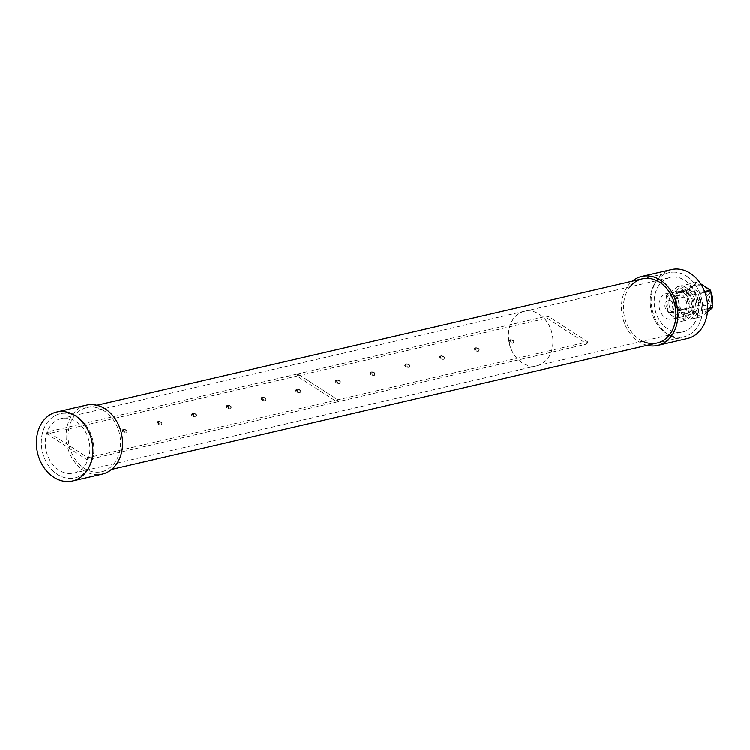 <?xml version="1.0" encoding="UTF-8"?>
<svg xmlns="http://www.w3.org/2000/svg" width="750" height="750" viewBox="0 0 750 750"><rect width="100%" height="100%" fill="white"/><g stroke="black" fill="none" stroke-linecap="round" stroke-linejoin="round"><path stroke-width="0.56" stroke-dasharray="3.75 2.81" d="M704.569 291.553L699.572 292.706L687.038 284.597L697.95 282.066L700.547 283.753M677.869 286.725L682.828 285.572L695.363 293.681L690.403 294.834L677.869 286.725A17.522 13.772 77 0 0 677.409 286.734L666.609 295.472L671.569 294.328L682.369 285.581L677.409 286.734M675.788 293.344L686.691 290.822L697.491 282.084L686.587 284.606L675.788 293.344A17.522 13.772 77 0 0 675.609 293.85L677.344 310.697L688.256 308.175L686.512 291.319L675.609 293.85M668.175 312.825L673.125 311.672L671.391 294.825L666.431 295.978L668.175 312.825A17.522 13.772 77 0 0 668.447 313.312L680.981 321.422L685.941 320.278L673.406 312.169L668.447 313.312M690.159 319.303L701.062 316.772L688.528 308.663L677.625 311.184L690.159 319.303A17.522 13.772 77 0 0 690.619 319.284L701.409 310.547L707.634 309.103M707.456 311.962L701.522 316.762L690.619 319.284M692.241 312.675L697.2 311.522L686.4 320.269L681.441 321.412L692.241 312.675A17.522 13.772 77 0 0 692.419 312.169L690.684 295.322L695.644 294.169L697.378 311.025L692.419 312.169M707.644 308.644L701.587 310.05L699.853 293.194L704.766 292.059M695.363 293.681A17.522 13.772 77 0 1 695.644 294.169M697.378 311.025A17.522 13.772 77 0 1 697.2 311.522M673.406 312.169A17.522 13.772 77 0 1 673.125 311.672M671.391 294.825A17.522 13.772 77 0 1 671.569 294.328M687.675 293.644A10.697 8.4 77 0 1 692.906 304.622A10.697 8.4 77 0 1 686.794 313.341A10.697 8.4 77 0 1 676.2 304.819A10.697 8.4 77 0 1 681.975 292.509A10.697 8.4 77 0 1 687.675 293.644M690.403 294.834A17.522 13.772 77 0 1 690.684 295.322M666.431 295.978A17.522 13.772 77 0 1 666.609 295.472M688.528 308.663A17.522 13.772 77 0 1 688.256 308.175M686.512 291.319A17.522 13.772 77 0 1 686.691 290.822M688.603 292.369A14.812 11.634 77 0 1 696.169 284.991A14.812 11.634 77 0 1 710.841 296.794A14.812 11.634 77 0 1 702.853 313.847A14.812 11.634 77 0 1 690.712 307.997A14.812 11.634 77 0 1 688.603 292.369M699.572 292.706A17.522 13.772 77 0 1 699.853 293.194M701.587 310.05A17.522 13.772 77 0 1 701.409 310.547M677.625 311.184A17.522 13.772 77 0 1 677.344 310.697M705.741 293.391A5.756 4.528 77 0 1 708.562 299.306A5.756 4.528 77 0 1 705.272 303.994A5.756 4.528 77 0 1 699.562 299.409A5.756 4.528 77 0 1 702.675 292.781A5.756 4.528 77 0 1 705.741 293.391M671.278 301.369A5.756 4.528 77 0 1 674.1 307.284A5.756 4.528 77 0 1 670.809 311.981A5.756 4.528 77 0 1 665.1 307.387A5.756 4.528 77 0 1 668.212 300.759A5.756 4.528 77 0 1 671.278 301.369M673.556 294.947A13.162 10.341 77 0 1 679.997 308.456A13.162 10.341 77 0 1 672.478 319.191A13.162 10.341 77 0 1 659.438 308.7A13.162 10.341 77 0 1 666.544 293.55A13.162 10.341 77 0 1 673.556 294.947M683.475 292.65A13.162 10.341 77 0 1 689.916 306.159A13.162 10.341 77 0 1 682.397 316.894A13.162 10.341 77 0 1 669.347 306.403A13.162 10.341 77 0 1 676.453 291.253A13.162 10.341 77 0 1 683.475 292.65M688.669 293.409A10.697 8.4 77 0 1 693.9 304.397A10.697 8.4 77 0 1 687.788 313.116A10.697 8.4 77 0 1 677.194 304.594A10.697 8.4 77 0 1 682.959 292.275A10.697 8.4 77 0 1 688.669 293.409M689.25 291.769A12.591 9.891 77 0 1 695.409 304.697A12.591 9.891 77 0 1 688.219 314.953A12.591 9.891 77 0 1 675.741 304.922A12.591 9.891 77 0 1 682.537 290.428A12.591 9.891 77 0 1 689.25 291.769M692.466 291.019A12.591 9.891 77 0 1 698.625 303.947A12.591 9.891 77 0 1 691.444 314.213A12.591 9.891 77 0 1 678.966 304.181A12.591 9.891 77 0 1 685.763 289.688A12.591 9.891 77 0 1 692.466 291.019M539.269 314.25A27.975 21.975 77 0 1 552.966 342.966A27.975 21.975 77 0 1 536.981 365.775A27.975 21.975 77 0 1 509.259 343.491A27.975 21.975 77 0 1 524.363 311.278A27.975 21.975 77 0 1 539.269 314.25M539.25 314.316A27.891 21.909 77 0 1 552.9 342.956A27.891 21.909 77 0 1 536.962 365.7A27.891 21.909 77 0 1 509.325 343.472A27.891 21.909 77 0 1 524.381 311.353A27.891 21.909 77 0 1 539.25 314.316M685.05 280.481A27.975 21.975 77 0 1 698.738 309.206A27.975 21.975 77 0 1 682.762 332.016A27.975 21.975 77 0 1 655.041 309.722A27.975 21.975 77 0 1 670.144 277.509A27.975 21.975 77 0 1 685.05 280.481A27.975 21.975 77 0 1 698.738 309.206A27.975 21.975 77 0 1 682.762 332.016A27.975 21.975 77 0 1 655.041 309.722A27.975 21.975 77 0 1 670.144 277.509A27.975 21.975 77 0 1 685.05 280.481M685.022 280.556A27.891 21.909 77 0 1 698.672 309.188A27.891 21.909 77 0 1 682.744 331.931A27.891 21.909 77 0 1 655.106 309.703A27.891 21.909 77 0 1 670.163 277.594A27.891 21.909 77 0 1 685.022 280.556M104.447 411.028A32.906 25.856 -103 0 0 86.906 407.531A32.906 25.856 -103 0 0 69.141 445.425A32.906 25.856 -103 0 0 101.756 471.656A32.906 25.856 -103 0 0 120.553 444.816A32.906 25.856 -103 0 0 104.447 411.028M77.672 417.234A32.906 25.856 -103 0 0 60.131 413.738A32.906 25.856 -103 0 0 42.366 451.631A32.906 25.856 -103 0 0 74.981 477.853A32.906 25.856 -103 0 0 93.778 451.022A32.906 25.856 -103 0 0 77.672 417.234A32.906 25.856 77 0 1 93.778 451.022A32.906 25.856 77 0 1 74.981 477.853A32.906 25.856 77 0 1 42.366 451.631A32.906 25.856 77 0 1 60.131 413.738A32.906 25.856 77 0 1 77.672 417.234M86.344 405.131A35.381 27.797 -103 0 0 67.247 445.866A35.381 27.797 -103 0 0 102.309 474.056M666.038 305.044A13.162 10.341 77 0 1 673.481 291.938A13.162 10.341 77 0 1 686.531 302.428A13.162 10.341 77 0 1 679.425 317.587A13.162 10.341 77 0 1 666.038 305.044M669.009 304.35A13.162 10.341 -103 0 0 682.397 316.894A13.162 10.341 -103 0 0 689.503 301.744A13.162 10.341 -103 0 0 676.453 291.253A13.162 10.341 -103 0 0 669.009 304.35M642.722 341.288A32.906 25.856 77 0 1 630.094 286.791M673.097 272.184A32.906 25.856 77 0 1 702.15 301.481A32.906 25.856 77 0 1 683.878 336.825A32.906 25.856 77 0 1 651.262 310.594A32.906 25.856 77 0 1 669.028 272.7A32.906 25.856 77 0 1 673.097 272.184M647.166 345.328A35.381 27.797 77 0 1 622.594 317.231A35.381 27.797 77 0 1 632.316 281.203M687.413 338.541A35.381 27.797 77 0 1 652.35 310.341A35.381 27.797 77 0 1 671.447 269.606M296.512 391.781A2.466 0.966 -160.5 0 1 295.678 390.609A2.466 0.966 -160.5 0 1 298.322 390.525A2.466 0.966 -160.5 0 1 300.328 392.259A2.466 0.966 -160.5 0 1 298.866 392.625A2.466 0.966 -160.5 0 1 296.512 391.781M261.806 399.816A2.466 0.966 -160.5 0 1 260.972 398.653A2.466 0.966 -160.5 0 1 263.616 398.569A2.466 0.966 -160.5 0 1 265.622 400.294A2.466 0.966 -160.5 0 1 264.15 400.669A2.466 0.966 -160.5 0 1 261.806 399.816M227.1 407.859A2.466 0.966 -160.5 0 1 226.256 406.688A2.466 0.966 -160.5 0 1 228.909 406.603A2.466 0.966 -160.5 0 1 230.916 408.337A2.466 0.966 -160.5 0 1 229.444 408.712A2.466 0.966 -160.5 0 1 227.1 407.859M192.394 415.894A2.466 0.966 -160.5 0 1 191.55 414.731A2.466 0.966 -160.5 0 1 194.194 414.647A2.466 0.966 -160.5 0 1 196.2 416.381A2.466 0.966 -160.5 0 1 194.738 416.747A2.466 0.966 -160.5 0 1 192.394 415.894M157.678 423.938A2.466 0.966 -160.5 0 1 156.844 422.766A2.466 0.966 -160.5 0 1 159.488 422.681A2.466 0.966 -160.5 0 1 161.494 424.416A2.466 0.966 -160.5 0 1 160.022 424.791A2.466 0.966 -160.5 0 1 157.678 423.938M122.972 431.981A2.466 0.966 -160.5 0 1 122.128 430.809A2.466 0.966 -160.5 0 1 124.781 430.725A2.466 0.966 -160.5 0 1 126.788 432.459A2.466 0.966 -160.5 0 1 125.316 432.825A2.466 0.966 -160.5 0 1 122.972 431.981M546.994 318.159L547.753 316.022L297.844 373.903L297.084 376.041L337.069 401.925L87.169 459.806L47.184 433.931L297.084 376.041L297.844 373.903L47.934 431.784L87.928 457.659L337.828 399.778L337.069 401.925L297.084 376.041L546.994 318.159L586.978 344.034L337.069 401.925L337.828 399.778L297.844 373.903L337.828 399.778L587.737 341.897L586.978 344.034M87.169 459.806L87.928 457.659M47.184 433.931L47.934 431.784M509.728 342.394A2.466 0.966 -160.5 0 1 508.894 341.222A2.466 0.966 -160.5 0 1 511.537 341.147A2.466 0.966 -160.5 0 1 513.544 342.872A2.466 0.966 -160.5 0 1 512.072 343.247A2.466 0.966 -160.5 0 1 509.728 342.394M475.022 350.438A2.466 0.966 -160.5 0 1 474.178 349.266A2.466 0.966 -160.5 0 1 476.831 349.181A2.466 0.966 -160.5 0 1 478.837 350.916A2.466 0.966 -160.5 0 1 477.366 351.281A2.466 0.966 -160.5 0 1 475.022 350.438M440.316 358.472A2.466 0.966 -160.5 0 1 439.472 357.309A2.466 0.966 -160.5 0 1 442.125 357.225A2.466 0.966 -160.5 0 1 444.122 358.95A2.466 0.966 -160.5 0 1 442.659 359.325A2.466 0.966 -160.5 0 1 440.316 358.472M405.6 366.516A2.466 0.966 -160.5 0 1 404.766 365.344A2.466 0.966 -160.5 0 1 407.409 365.259A2.466 0.966 -160.5 0 1 409.416 366.994A2.466 0.966 -160.5 0 1 407.944 367.359A2.466 0.966 -160.5 0 1 405.6 366.516M370.894 374.55A2.466 0.966 -160.5 0 1 370.059 373.387A2.466 0.966 -160.5 0 1 372.703 373.303A2.466 0.966 -160.5 0 1 374.709 375.028A2.466 0.966 -160.5 0 1 373.238 375.403A2.466 0.966 -160.5 0 1 370.894 374.55M336.188 382.594A2.466 0.966 -160.5 0 1 335.344 381.422A2.466 0.966 -160.5 0 1 337.997 381.337A2.466 0.966 -160.5 0 1 340.003 383.072A2.466 0.966 -160.5 0 1 338.531 383.438A2.466 0.966 -160.5 0 1 336.188 382.594M587.737 341.897L547.753 316.022M76.153 421.519A27.975 21.975 77 0 1 89.841 450.234A27.975 21.975 77 0 1 73.866 473.044A27.975 21.975 77 0 1 46.144 450.759A27.975 21.975 77 0 1 61.237 418.547A27.975 21.975 77 0 1 76.153 421.519M686.569 276.197A32.906 25.856 77 0 1 702.675 309.984A32.906 25.856 77 0 1 683.878 336.825A32.906 25.856 77 0 1 651.262 310.594A32.906 25.856 77 0 1 669.028 272.7A32.906 25.856 77 0 1 686.569 276.197M698.522 294.862A7.406 5.822 77 0 1 708.666 294.591A7.406 5.822 77 0 1 704.728 305.719A7.406 5.822 77 0 1 698.522 294.862M297.178 389.147A1.809 0.703 -160.5 0 1 300.122 390.216A1.809 0.703 -160.5 0 1 298.228 390.656A1.809 0.703 -160.5 0 1 297.178 389.147M296.494 389.4A2.466 0.966 19.5 0 0 295.978 389.756A2.466 0.966 19.5 0 0 296.822 390.919A2.466 0.966 19.5 0 0 299.166 391.772A2.466 0.966 19.5 0 0 300.637 391.406A2.466 0.966 19.5 0 0 299.25 389.925A2.466 0.966 19.5 0 0 296.494 389.4M262.472 397.181A1.809 0.703 -160.5 0 1 265.416 398.259A1.809 0.703 -160.5 0 1 263.522 398.7A1.809 0.703 -160.5 0 1 262.472 397.181M261.778 397.444A2.466 0.966 19.5 0 0 261.272 397.791A2.466 0.966 19.5 0 0 262.116 398.962A2.466 0.966 19.5 0 0 264.459 399.816A2.466 0.966 19.5 0 0 265.922 399.441A2.466 0.966 19.5 0 0 264.534 397.969A2.466 0.966 19.5 0 0 261.778 397.444M227.756 405.225A1.809 0.703 -160.5 0 1 230.7 406.294A1.809 0.703 -160.5 0 1 228.816 406.734A1.809 0.703 -160.5 0 1 227.756 405.225M227.072 405.478A2.466 0.966 19.5 0 0 226.566 405.834A2.466 0.966 19.5 0 0 227.4 406.997A2.466 0.966 19.5 0 0 229.744 407.85A2.466 0.966 19.5 0 0 231.216 407.484A2.466 0.966 19.5 0 0 229.828 406.003A2.466 0.966 19.5 0 0 227.072 405.478M193.05 413.259A1.809 0.703 -160.5 0 1 195.994 414.337A1.809 0.703 -160.5 0 1 194.1 414.778A1.809 0.703 -160.5 0 1 193.05 413.259M192.366 413.522A2.466 0.966 19.5 0 0 191.85 413.869A2.466 0.966 19.5 0 0 192.694 415.041A2.466 0.966 19.5 0 0 195.037 415.894A2.466 0.966 19.5 0 0 196.509 415.519A2.466 0.966 19.5 0 0 195.122 414.047A2.466 0.966 19.5 0 0 192.366 413.522M158.344 421.303A1.809 0.703 -160.5 0 1 161.287 422.381A1.809 0.703 -160.5 0 1 159.394 422.812A1.809 0.703 -160.5 0 1 158.344 421.303M157.65 421.556A2.466 0.966 19.5 0 0 157.144 421.913A2.466 0.966 19.5 0 0 157.988 423.084A2.466 0.966 19.5 0 0 160.331 423.928A2.466 0.966 19.5 0 0 161.794 423.562A2.466 0.966 19.5 0 0 160.406 422.081A2.466 0.966 19.5 0 0 157.65 421.556M123.628 429.337A1.809 0.703 -160.5 0 1 126.572 430.416A1.809 0.703 -160.5 0 1 124.688 430.856A1.809 0.703 -160.5 0 1 123.628 429.337M122.944 429.6A2.466 0.966 19.5 0 0 122.438 429.947A2.466 0.966 19.5 0 0 123.272 431.119A2.466 0.966 19.5 0 0 125.616 431.972A2.466 0.966 19.5 0 0 127.088 431.597A2.466 0.966 19.5 0 0 125.7 430.125A2.466 0.966 19.5 0 0 122.944 429.6M510.394 339.759A1.809 0.703 -160.5 0 1 513.337 340.837A1.809 0.703 -160.5 0 1 511.444 341.269A1.809 0.703 -160.5 0 1 510.394 339.759M509.7 340.012A2.466 0.966 19.5 0 0 509.194 340.369A2.466 0.966 19.5 0 0 510.037 341.541A2.466 0.966 19.5 0 0 512.381 342.384A2.466 0.966 19.5 0 0 513.844 342.019A2.466 0.966 19.5 0 0 512.466 340.547A2.466 0.966 19.5 0 0 509.7 340.012M475.678 347.803A1.809 0.703 -160.5 0 1 478.622 348.872A1.809 0.703 -160.5 0 1 476.737 349.312A1.809 0.703 -160.5 0 1 475.678 347.803M474.994 348.056A2.466 0.966 19.5 0 0 474.488 348.412A2.466 0.966 19.5 0 0 475.322 349.575A2.466 0.966 19.5 0 0 477.666 350.428A2.466 0.966 19.5 0 0 479.137 350.053A2.466 0.966 19.5 0 0 477.75 348.581A2.466 0.966 19.5 0 0 474.994 348.056M440.972 355.837A1.809 0.703 -160.5 0 1 443.916 356.916A1.809 0.703 -160.5 0 1 442.031 357.347A1.809 0.703 -160.5 0 1 440.972 355.837M440.287 356.1A2.466 0.966 19.5 0 0 439.781 356.447A2.466 0.966 19.5 0 0 440.616 357.619A2.466 0.966 19.5 0 0 442.959 358.463A2.466 0.966 19.5 0 0 444.431 358.097A2.466 0.966 19.5 0 0 443.044 356.625A2.466 0.966 19.5 0 0 440.287 356.1M406.266 363.881A1.809 0.703 -160.5 0 1 409.209 364.95A1.809 0.703 -160.5 0 1 407.316 365.391A1.809 0.703 -160.5 0 1 406.266 363.881M405.572 364.134A2.466 0.966 19.5 0 0 405.066 364.491A2.466 0.966 19.5 0 0 405.909 365.653A2.466 0.966 19.5 0 0 408.253 366.506A2.466 0.966 19.5 0 0 409.725 366.131A2.466 0.966 19.5 0 0 408.337 364.659A2.466 0.966 19.5 0 0 405.572 364.134M371.55 371.916A1.809 0.703 -160.5 0 1 374.494 372.994A1.809 0.703 -160.5 0 1 372.609 373.425A1.809 0.703 -160.5 0 1 371.55 371.916M370.866 372.178A2.466 0.966 19.5 0 0 370.359 372.525A2.466 0.966 19.5 0 0 371.194 373.697A2.466 0.966 19.5 0 0 373.547 374.541A2.466 0.966 19.5 0 0 375.009 374.175A2.466 0.966 19.5 0 0 373.622 372.703A2.466 0.966 19.5 0 0 370.866 372.178M336.844 379.959A1.809 0.703 -160.5 0 1 339.788 381.028A1.809 0.703 -160.5 0 1 337.903 381.469A1.809 0.703 -160.5 0 1 336.844 379.959M336.159 380.212A2.466 0.966 19.5 0 0 335.653 380.569A2.466 0.966 19.5 0 0 336.488 381.731A2.466 0.966 19.5 0 0 338.831 382.584A2.466 0.966 19.5 0 0 340.303 382.219A2.466 0.966 19.5 0 0 338.916 380.738A2.466 0.966 19.5 0 0 336.159 380.212M670.809 311.981L705.272 303.994M668.212 300.759L702.675 292.781M672.478 319.191L679.425 317.587M666.544 293.55L673.481 291.938M686.794 313.341L687.788 313.116M681.975 292.509L682.959 292.275M688.219 314.953L691.444 314.213M682.537 290.428L685.763 289.688M696.169 284.991L703.2 285.469M708.122 288.656L710.953 292.538M712.2 304.613L702.853 313.847M536.981 365.775L73.866 473.044M524.363 311.278L61.237 418.547M536.962 365.7L682.744 331.931M524.381 311.353L670.163 277.594M86.906 407.531L96.844 405.234M101.756 471.656L111.694 469.35M657.103 343.022L683.878 336.825L657.103 343.022M642.253 278.906L669.028 272.7L642.253 278.906M300.328 392.259L300.637 391.406C301.003 390.188 299.738 389.409 296.831 389.072L295.678 390.609M265.622 400.294L265.922 399.441C266.297 398.222 265.022 397.453 262.116 397.116L260.972 398.653M230.916 408.337L231.216 407.484C231.581 406.266 230.316 405.487 227.409 405.15L226.256 406.688M196.2 416.381L196.509 415.519C196.875 414.309 195.609 413.531 192.703 413.194L191.55 414.731M161.494 424.416L161.794 423.562C162.169 422.344 160.894 421.566 157.988 421.228L156.844 422.766M126.788 432.459L127.088 431.597C127.453 430.387 126.188 429.609 123.281 429.272L122.128 430.809M513.544 342.872L513.844 342.019C514.219 340.8 512.944 340.022 510.037 339.694L508.894 341.222M478.837 350.916L479.137 350.053C479.513 348.844 478.238 348.066 475.331 347.728L474.178 349.266M444.122 358.95L444.431 358.097C444.797 356.878 443.531 356.109 440.625 355.772L439.472 357.309M409.416 366.994L409.725 366.131C410.091 364.922 408.825 364.144 405.909 363.806L404.766 365.344M374.709 375.028L375.009 374.175C375.384 372.956 374.109 372.188 371.203 371.85L370.059 373.387M340.003 383.072L340.303 382.219C340.669 381 339.403 380.222 336.497 379.884L335.344 381.422"/><path stroke-width="1.12" d="M700.547 283.753L710.484 290.184L704.569 291.553M707.634 309.103L712.322 308.025L707.456 311.962M704.766 292.059L710.766 290.672L712.5 307.519L707.644 308.644M710.484 290.184A17.522 13.772 77 0 1 710.766 290.672M712.5 307.519A17.522 13.772 77 0 1 712.322 308.025M72.562 480.947L102.309 474.056A35.381 27.797 -103 0 0 122.513 445.209A35.381 27.797 -103 0 0 105.206 408.891A35.381 27.797 -103 0 0 86.344 405.131L56.597 412.022A35.381 27.797 -103 0 0 37.5 452.756A35.381 27.797 -103 0 0 72.562 480.947A35.381 27.797 -103 0 0 92.766 452.1A35.381 27.797 -103 0 0 75.45 415.781A35.381 27.797 -103 0 0 56.597 412.022M630.094 286.791A32.906 25.856 77 0 1 642.253 278.906A32.906 25.856 77 0 1 646.322 278.381A32.906 25.856 77 0 1 675.375 307.688A32.906 25.856 77 0 1 657.103 343.022A32.906 25.856 77 0 1 642.722 341.288M632.316 281.203A35.381 27.797 77 0 1 641.691 276.497A35.381 27.797 77 0 1 646.069 275.944A35.381 27.797 77 0 1 677.297 307.444A35.381 27.797 77 0 1 657.656 345.431A35.381 27.797 77 0 1 647.166 345.328M641.691 276.497L671.447 269.606A35.381 27.797 77 0 1 675.816 269.053A35.381 27.797 77 0 1 707.053 300.553A35.381 27.797 77 0 1 687.413 338.541L657.656 345.431M703.2 285.469L708.122 288.656M710.953 292.538L712.491 296.916L712.2 304.613M111.694 469.35L657.103 343.022M96.844 405.234L642.253 278.906"/></g></svg>
